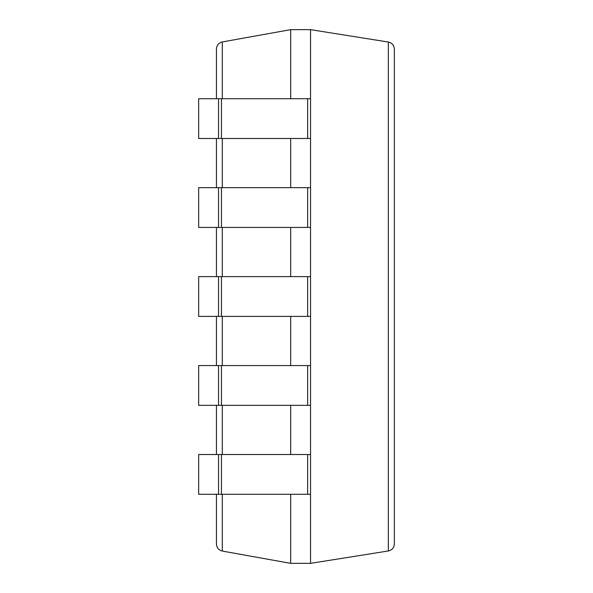 <?xml version="1.0" encoding="UTF-8"?>
<svg xmlns="http://www.w3.org/2000/svg" width="593" height="593" viewBox="0 0 593 593"><rect width="100%" height="100%" fill="white"/><g stroke="black" fill="none" stroke-linecap="round" stroke-linejoin="round"><path stroke-width="0.89" d="M218.535 98.72L218.535 138.48L198.655 138.48L198.655 98.72L310.554 98.72L310.554 29.65L290.674 29.65L222.301 41.94C218.669 42.874 216.719 45.209 216.445 48.945L216.445 98.72M290.674 494.28L290.674 563.35L222.301 551.06C218.669 550.126 216.719 547.791 216.445 544.055L216.445 494.28M290.674 29.65L290.674 98.72M290.674 138.48L290.674 187.67M290.674 227.43L290.674 276.62M290.674 316.38L290.674 365.57M290.674 405.33L290.674 454.52M216.445 138.48L216.445 187.67M216.445 227.43L216.445 276.62M216.445 316.38L216.445 365.57M216.445 405.33L216.445 454.52M290.674 563.35L310.554 563.35L388.348 550.964C392.055 550.082 394.056 547.739 394.345 543.937L394.345 49.063C394.056 45.261 392.055 42.918 388.348 42.036L388.348 550.964M218.535 138.48L310.554 138.48L310.554 563.35M310.554 29.65L388.348 42.036M218.535 494.28L198.655 494.28L198.655 454.52L218.535 454.52L218.535 494.28L310.554 494.28M218.535 454.52L310.554 454.52M218.535 405.33L198.655 405.33L198.655 365.57L218.535 365.57L218.535 405.33L310.554 405.33M218.535 365.57L310.554 365.57M218.535 316.38L198.655 316.38L198.655 276.62L218.535 276.62L218.535 316.38L310.554 316.38M218.535 276.62L310.554 276.62M218.535 227.43L198.655 227.43L198.655 187.67L218.535 187.67L218.535 227.43L310.554 227.43M218.535 187.67L310.554 187.67M310.554 98.72L310.554 138.48M222.301 41.94L222.301 98.72M222.301 138.48L222.301 187.67M222.301 227.43L222.301 276.62M222.301 316.38L222.301 365.57M222.301 405.33L222.301 454.52M222.301 494.28L222.301 551.06M221.448 454.52L221.448 494.28M307.648 454.52L307.648 494.28M221.448 365.57L221.448 405.33M307.648 365.57L307.648 405.33M221.448 276.62L221.448 316.38M307.648 276.62L307.648 316.38M221.448 187.67L221.448 227.43M307.648 187.67L307.648 227.43M221.448 98.72L221.448 138.48M307.648 98.72L307.648 138.48"/></g></svg>
